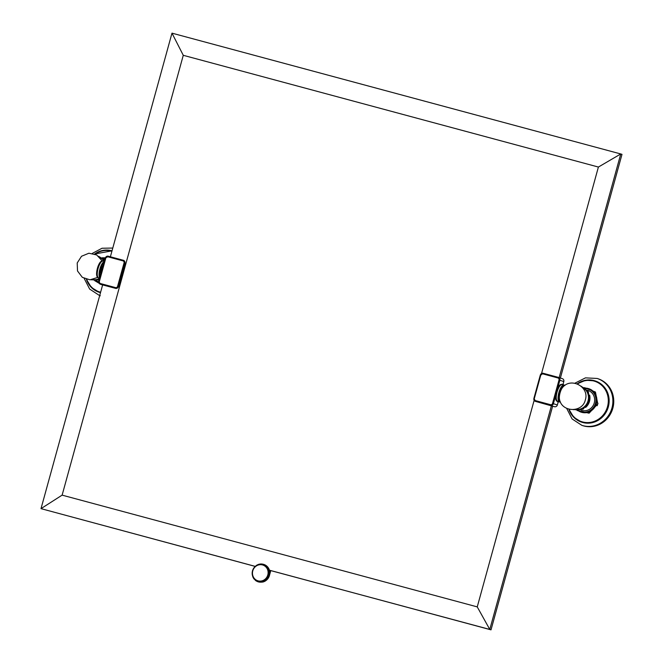 <?xml version="1.0" encoding="UTF-8"?>
<svg xmlns="http://www.w3.org/2000/svg" width="663" height="663" viewBox="0 0 663 663"><rect width="100%" height="100%" fill="white"/><g stroke="black" fill="none" stroke-linecap="round" stroke-linejoin="round"><path stroke-width="0.99" d="M560.384 378.026L621.993 154.355L620.759 153.957L559.149 377.628M551.409 405.731L489.783 629.444L491.018 629.85L552.644 406.146L535.737 401.455M552.619 406.212L554.517 406.717A2.42 2.279 108 0 0 557.359 404.977L558.155 402.076M255.106 566.384L41.007 508.645L102.632 284.908L101.986 284.734L116.075 288.496L118.834 286.731L117.583 286.366L124.039 262.946L124.884 263.186A2.42 2.279 -72 0 0 123.326 260.261L108.251 256.208A2.42 2.279 -72 0 0 105.409 257.94L98.961 281.352A2.42 2.279 -72 0 0 100.511 284.286L116.075 288.496M123.542 260.335L125.282 263.319L118.834 286.731M541.538 373.484L598.399 167.051L183.278 55.311L62.123 495.137L41.007 508.645L255.139 566.351M110.381 256.78L171.982 33.15L620.759 153.957L598.399 167.051M183.278 55.311L171.982 33.15M62.123 495.137L477.244 606.885L534.138 400.353M477.244 606.885L489.783 629.444L269.51 570.271M269.493 570.221L491.018 629.85M269.783 571.506L270.164 570.395M269.783 574.233L270.794 570.57M265.324 580.738L266.07 580.398L264.985 580.042L265.324 580.738L263.841 580.738L264.098 581.426L263.244 581.02L263.46 581.691L262.623 581.244L262.797 581.899L261.993 581.418L262.125 582.056L261.346 581.542L261.446 582.164L260.7 581.617L260.766 582.205L260.045 581.633L260.087 582.197L259.399 581.6L259.407 582.131L258.761 581.509L258.736 582.015L255.669 580.606L253.39 578.053L252.238 574.746L252.404 571.183L253.854 567.909L256.482 565.464M252.404 571.183L252.504 570.81A8.727 8.221 -72 0 0 252.346 571.481A8.727 8.221 -72 0 0 252.238 572.161A8.727 8.221 -72 0 0 252.18 572.84A8.727 8.221 -72 0 0 252.18 573.52A8.727 8.221 -72 0 0 252.222 574.199L252.18 573.52M252.595 570.487L252.711 570.163A8.727 8.221 -72 0 0 252.504 570.81M252.835 569.807L252.968 569.525A8.727 8.221 -72 0 0 252.711 570.163M253.133 569.152L253.266 568.912A8.727 8.221 -72 0 0 252.968 569.525M253.473 568.514L253.614 568.315A8.727 8.221 -72 0 0 253.266 568.912M253.854 567.909L257.103 565.1M256.366 565.423L257.741 564.793M256.962 565.058L258.413 564.536M257.592 564.743L259.092 564.329M258.23 564.478L259.797 564.18M258.893 564.263L260.518 564.089M259.531 564.105L259.548 564.362A8.727 8.221 -72 0 0 258.91 564.486A8.727 8.221 -72 0 0 258.272 564.661A8.727 8.221 -72 0 0 257.658 564.884A8.727 8.221 -72 0 0 257.053 565.166A8.727 8.221 -72 0 0 256.473 565.489A8.727 8.221 -72 0 0 255.918 565.862A8.727 8.221 -72 0 0 255.388 566.277A8.727 8.221 -72 0 0 254.89 566.732A8.727 8.221 -72 0 0 254.426 567.23A8.727 8.221 -72 0 0 253.995 567.76A8.727 8.221 -72 0 0 253.614 568.315M260.244 563.998L261.214 564.047M260.924 563.956L261.96 564.097M261.603 563.964L263.219 564.752M262.283 564.031L263.849 564.893M262.954 564.155L262.763 564.536L263.899 564.42L264.471 565.083M263.609 564.329L263.385 564.727L264.537 564.652L265.067 565.332M264.247 564.561L263.982 564.975L265.159 564.934L265.639 565.622M264.869 564.843L264.554 565.266L265.747 565.274L266.195 565.962M265.457 565.174L265.109 565.605L266.319 565.655L266.717 566.351M266.02 565.556L265.631 565.995L266.849 566.086L267.206 566.774M266.559 565.987L266.12 566.426L267.355 566.558L267.661 567.246L267.346 566.558M267.056 566.459L266.576 566.89L267.802 567.072L268.076 567.752L267.844 567.105M267.512 566.973L266.99 567.404L268.225 567.619L268.457 568.299L268.225 567.619M267.927 567.528L267.371 567.942L268.598 568.208L268.788 568.871L268.598 568.208M268.308 568.108L267.703 568.514L268.921 568.821L269.079 569.467L268.921 568.821M268.631 568.73L267.993 569.111L269.203 569.467L269.327 570.089L269.277 569.592M264.728 581.103L266.601 579.984L265.515 579.628L266.186 580.423L267.098 579.528L266.012 579.172L266.725 579.959L267.562 579.031L266.476 578.675L267.23 579.462L267.703 578.923L267.985 578.501L266.899 578.144L267.703 578.923L268.125 578.351L268.374 577.937L267.288 577.589L268.125 578.351L268.714 577.349L267.628 576.992L268.515 577.738L269.021 576.735L267.935 576.379L268.855 577.108L269.145 576.445L268.184 575.741L269.145 576.445L269.476 575.443L268.391 575.094L269.385 575.774L269.634 574.78L268.548 574.423L269.576 575.078L269.742 574.1L268.656 573.744L269.717 574.365L269.8 573.42L268.714 573.064L269.808 573.652L269.841 572.94L268.722 572.384L269.841 572.94L269.816 572.227L268.672 571.705L269.816 572.227L269.742 571.514L268.581 571.034L269.742 571.514L269.617 570.818L268.432 570.379L269.617 570.818L269.435 570.13L268.242 569.732L269.327 570.039M268.913 569.368L268.242 569.732A8.727 8.221 -72 0 0 267.993 569.111A8.727 8.221 -72 0 0 267.703 568.514A8.727 8.221 -72 0 0 267.371 567.942A8.727 8.221 -72 0 0 266.99 567.404A8.727 8.221 -72 0 0 266.576 566.89A8.727 8.221 -72 0 0 266.12 566.426A8.727 8.221 -72 0 0 265.631 565.995A8.727 8.221 -72 0 0 265.109 565.605A8.727 8.221 -72 0 0 264.554 565.266A8.727 8.221 -72 0 0 263.982 564.975A8.727 8.221 -72 0 0 263.708 564.859A8.727 8.221 -72 0 0 263.385 564.727A8.727 8.221 -72 0 0 262.763 564.536A8.727 8.221 -72 0 0 262.134 564.395A8.727 8.221 -72 0 0 261.495 564.304A8.727 8.221 -72 0 0 260.849 564.271A8.727 8.221 -72 0 0 260.203 564.288A8.727 8.221 -72 0 0 259.548 564.362M269.518 570.735L269.435 570.13M269.145 570.031L268.432 570.379A8.727 8.221 -72 0 0 268.242 569.732M269.667 571.39L269.692 570.967M269.319 570.719L268.581 571.034A8.727 8.221 -72 0 0 268.432 570.379M269.758 572.061L269.742 571.514M269.451 571.415L268.672 571.705A8.727 8.221 -72 0 0 268.581 571.034M269.808 572.741L269.816 572.227M269.526 572.128L268.722 572.384A8.727 8.221 -72 0 0 268.672 571.705M269.8 573.42L269.841 572.94M269.543 572.84L268.714 573.064A8.727 8.221 -72 0 0 268.722 572.384M269.742 574.1L269.808 573.652M269.51 573.561L268.656 573.744A8.727 8.221 -72 0 0 268.714 573.064M269.634 574.78L269.717 574.365M269.427 574.274L268.548 574.423A8.727 8.221 -72 0 0 268.656 573.744M269.286 574.978L268.391 575.094A8.727 8.221 -72 0 0 268.548 574.423M269.095 575.675L268.184 575.741A8.727 8.221 -72 0 0 268.391 575.094M268.855 576.354L267.935 576.379A8.727 8.221 -72 0 0 268.184 575.741M268.565 577.009L267.628 576.992A8.727 8.221 -72 0 0 267.935 576.379M268.225 577.647L267.288 577.589A8.727 8.221 -72 0 0 267.628 576.992M267.835 578.252L266.899 578.144A8.727 8.221 -72 0 0 267.288 577.589M267.413 578.824L266.476 578.675A8.727 8.221 -72 0 0 266.899 578.144M266.94 579.363L266.012 579.172A8.727 8.221 -72 0 0 266.476 578.675M266.435 579.868L265.515 579.628A8.727 8.221 -72 0 0 266.012 579.172M265.896 580.324L264.985 580.042A8.727 8.221 -72 0 0 265.515 579.628M264.098 581.426L265.614 580.838M263.46 581.691L265.142 581.153M262.797 581.899L264.504 581.484M262.125 582.056L263.75 581.783M261.446 582.164L263.095 581.998M260.766 582.205L261.786 581.973M260.087 582.197L261.131 581.99M259.407 582.131L260.484 581.957M258.736 582.015L259.846 581.865M258.081 581.832L259.216 581.724M254.774 579.479L254.319 579.014A8.727 8.221 -72 0 0 254.774 579.479A8.727 8.221 -72 0 0 255.263 579.91A8.727 8.221 -72 0 0 255.785 580.299A8.727 8.221 -72 0 0 256.341 580.639A8.727 8.221 -72 0 0 256.913 580.929A8.727 8.221 -72 0 0 257.517 581.178A8.727 8.221 -72 0 0 258.131 581.368L257.982 581.327M257.443 581.6L258.603 581.526M256.83 581.318L257.998 581.285M256.233 580.987L257.426 580.987M254.144 579.147L253.904 578.501A8.727 8.221 -72 0 0 254.319 579.014L254.393 579.255M253.763 578.642L253.531 577.962A8.727 8.221 -72 0 0 253.904 578.501L253.946 578.7M253.39 578.053L253.191 577.39A8.727 8.221 -72 0 0 253.531 577.962L253.548 578.103M253.059 577.44L252.901 576.793A8.727 8.221 -72 0 0 253.191 577.39L253.2 577.481M252.777 576.793L252.661 576.172A8.727 8.221 -72 0 0 252.901 576.793L252.901 576.835M252.661 576.172L252.222 574.199A8.727 8.221 -72 0 0 252.321 574.871A8.727 8.221 -72 0 0 252.462 575.525A8.727 8.221 -72 0 0 252.661 576.172M252.147 573.321L252.18 572.84M252.18 572.6L252.238 572.161M258.131 581.368A8.727 8.221 -72 0 0 258.321 581.418A8.727 8.221 -72 0 0 258.761 581.509A8.727 8.221 -72 0 0 259.399 581.6A8.727 8.221 -72 0 0 260.045 581.633A8.727 8.221 -72 0 0 260.7 581.617A8.727 8.221 -72 0 0 261.346 581.542A8.727 8.221 -72 0 0 261.993 581.418A8.727 8.221 -72 0 0 262.623 581.244A8.727 8.221 -72 0 0 263.244 581.02A8.727 8.221 -72 0 0 263.841 580.738A8.727 8.221 -72 0 0 264.429 580.415A8.727 8.221 -72 0 0 264.985 580.042M103.237 265.664A5.826 1.956 105.1 0 0 101.58 269.493A5.826 1.956 105.1 0 0 101.033 273.686M99.848 277.963A8.735 2.925 -74.9 0 1 99.898 268.987A8.735 2.925 105.1 0 1 104.398 261.462M104.563 260.849L103.171 260.683L101.389 261.761A8.735 2.925 105.1 0 0 98.091 268.498A8.735 2.925 -74.9 0 0 97.478 276.28L98.174 277.78L99.665 278.642M103.693 260.642A11.652 10.981 -72 0 0 99.931 257.559M92.77 279.529A11.652 10.981 -72 0 0 99.367 278.584M99.566 278.999A11.893 11.205 108 0 1 92.091 279.653M104.315 260.75A11.893 11.205 -72 0 0 99.45 257.053M98.381 280.225L99.044 280.441A10.484 9.879 -72 0 0 99.16 280.482M98.944 282.355L95.505 280.648A12.332 11.619 -72 0 0 98.63 282.256A12.332 11.619 -72 0 0 98.845 282.322A12.332 11.619 108 0 1 98.787 282.305M86.422 279.305A21.705 20.445 -72 0 0 99.185 292.292A21.705 20.445 -72 0 0 100.494 292.665A21.705 20.445 108 0 1 99.425 292.366A21.705 20.445 108 0 1 99.301 292.333M558.495 377.421L562.249 378.639A2.42 2.279 108 0 1 563.807 381.565L563.069 384.233M564.412 385.137L562.158 384.233L560.376 385.311A8.735 2.925 105.1 0 0 557.069 392.048A8.735 2.925 -74.9 0 0 556.464 399.83L557.475 401.662L559.87 402.01M560.45 402.051L559.398 401.886A8.735 2.925 -74.9 0 1 558.884 392.537A8.735 2.925 105.1 0 1 563.94 385.004L564.47 385.153A8.735 2.925 105.1 0 0 559.415 392.678A8.735 2.925 105.1 0 0 559.928 402.027A8.735 2.925 105.1 0 0 560.442 402.035M560.061 392.877A7.409 2.478 -74.9 0 1 562.779 387.25C571.373 376.94 589.639 387.184 585.33 399.897C582.545 412.941 561.768 412.51 559.514 399.358A7.409 2.478 -74.9 0 1 560.061 392.877M575.211 409.394A11.652 10.981 -72 0 0 588.048 400.825A11.652 10.981 -72 0 0 582.363 387.424M581.89 386.919A11.893 11.205 108 0 1 588.578 400.982A11.893 11.205 -72 0 1 574.531 409.519M580.813 410.09L581.484 410.314A10.484 9.879 -72 0 0 581.948 410.447A10.484 9.879 -72 0 0 594.197 403.154A10.484 9.879 -72 0 0 587.973 390.374L587.31 390.159M581.227 412.171A12.332 11.619 -72 0 0 581.385 412.22A12.332 11.619 -72 0 0 596.418 403.518A12.332 11.619 108 0 0 589.017 388.775A12.332 11.619 108 0 0 588.86 388.725M595.183 380.927A21.705 20.445 108 0 1 595.308 380.96A21.705 20.445 108 0 1 608.327 406.916A21.705 20.445 -72 0 1 581.865 422.24A21.705 20.445 -72 0 1 581.741 422.198M597.164 378.457L598.026 378.739A24.664 23.238 108 0 1 612.836 408.226A24.664 23.238 -72 0 1 582.752 425.638L581.89 425.356A24.664 23.238 -72 0 0 611.966 407.944A24.664 23.238 108 0 0 597.164 378.457L585.462 377.869L574.804 383.239M543.204 373.286L540.776 375.125A1.724 1.624 -72 0 1 542.806 373.882L543.204 373.286L558.279 377.346L557.881 377.943A1.724 1.624 -72 0 1 558.992 380.032L559.845 380.272A2.42 2.279 -72 0 0 558.287 377.346L543.204 373.286A2.42 2.279 -72 0 0 540.37 375.018M535.953 401.521L554.517 406.717M105.409 257.94L105.815 258.04L99.367 281.46L98.92 281.344L100.411 284.253L102.616 284.974L100.511 284.286L100.478 283.549L115.553 287.601L115.594 288.339A2.42 2.279 -72 0 0 118.437 286.607L124.884 263.186L125.282 263.319M105.815 258.04A1.724 1.624 -72 0 1 107.845 256.796L105.367 257.932L98.961 281.361M108.243 256.208L123.326 260.261L122.92 260.857L107.845 256.796M124.039 262.946A1.724 1.624 -72 0 0 122.92 260.857M115.553 287.601A1.724 1.624 -72 0 0 117.583 286.366M99.367 281.46A1.724 1.624 -72 0 0 100.478 283.549M252.777 570.876A8.263 7.782 -72 0 0 258.098 580.863A8.263 7.782 -72 0 0 267.811 574.929A8.263 7.782 -72 0 0 262.49 564.934A8.263 7.782 -72 0 0 252.777 570.876M100.154 276.861A8.495 2.843 -74.9 0 1 100.726 269.211A8.495 2.843 -74.9 0 1 104.116 262.49M99.997 277.449A8.735 2.925 -74.9 0 1 100.428 269.128A8.735 2.925 -74.9 0 1 104.273 261.918M97.154 276.736A8.495 2.843 -74.9 0 1 97.411 268.324C96.11 273.504 96.334 276.628 98.074 277.706A8.735 2.925 -74.9 0 1 97.56 268.358A8.735 2.925 -74.9 0 1 102.616 260.824C100.635 260.849 98.895 263.344 97.403 268.316A8.495 2.843 -74.9 0 1 101.331 261.197M104.091 260.683A11.893 11.205 -72 0 0 99.475 257.078M92.124 279.645A11.893 11.205 -72 0 0 99.624 278.783M96.226 280.615A11.843 11.163 -72 0 0 98.837 281.808M105.085 258.968A11.843 11.163 -72 0 0 103.353 258.719M105.21 258.52A12.332 11.619 -72 0 0 102.798 258.263L105.21 258.52M111.898 251.277A21.233 20.006 -72 0 0 95.024 254.136M94.643 253.995L112.022 250.829A21.705 20.445 -72 0 0 94.668 253.995M86.795 279.405A21.233 20.006 -72 0 0 100.619 292.209M99.699 295.574A24.664 23.238 108 0 1 99.45 295.491L89.654 289.076L84.201 278.452M542.806 373.882L557.881 377.943M557.558 388.551L559.845 380.272L563.807 381.565M550.555 405.424A2.42 2.279 -72 0 0 553.39 403.692L552.544 403.444A1.724 1.624 -72 0 1 550.514 404.687L550.555 405.424M557.359 404.977L553.39 403.692L555.693 395.347M558.992 380.032L552.544 403.444M550.514 404.687L535.439 400.626A1.724 1.624 -72 0 1 534.32 398.546L540.776 375.125M534.32 398.546L533.914 398.446A2.42 2.279 -72 0 0 535.472 401.364L535.439 400.626M535.845 401.488L533.881 398.43L540.328 375.009L533.914 398.438M560.318 384.747A8.495 2.843 105.1 0 0 556.398 391.874A8.495 2.843 105.1 0 0 556.133 400.286M557.061 401.256C555.321 400.187 555.097 397.054 556.381 391.866C557.881 386.894 559.613 384.399 561.602 384.374A8.735 2.925 105.1 0 0 556.539 391.908A8.735 2.925 105.1 0 0 557.061 401.256L557.583 401.397M564.917 385.402A8.735 2.925 105.1 0 0 564.47 385.153L564.934 385.394M564.785 385.501A8.495 2.843 105.1 0 0 559.713 392.761A8.495 2.843 105.1 0 0 560.376 401.877M574.564 409.519A11.893 11.205 -72 0 0 588.346 400.908A11.893 11.205 -72 0 0 581.915 386.943M585.959 407.14A11.893 11.205 -72 0 0 589.506 401.289A11.893 11.205 -72 0 0 589.73 395.579M578.666 410.48A11.843 11.163 -72 0 0 595.507 403.245A11.843 11.163 -72 0 0 585.794 388.584M581.385 412.22L577.937 410.513A12.332 11.619 -72 0 0 581.061 412.121A12.332 11.619 -72 0 0 596.103 403.411A12.332 11.619 -72 0 0 588.703 388.667A12.332 11.619 -72 0 0 585.238 388.128L589.017 388.775M569.235 409.27A21.233 20.006 -72 0 0 588.785 422.546A21.233 20.006 -72 0 0 607.507 406.668A21.233 20.006 -72 0 0 600.313 384.175A21.233 20.006 -72 0 0 577.465 384.001M581.865 422.24L573.744 417.267L568.846 409.17A21.705 20.445 -72 0 0 581.625 422.157A21.705 20.445 -72 0 0 608.087 406.833A21.705 20.445 -72 0 0 595.059 380.885A21.705 20.445 -72 0 0 577.108 383.869L585.81 380.197L595.308 380.96M123.326 260.261L123.915 260.451M263.708 564.859C258.379 563.401 254.633 565.382 252.479 570.802C251.542 576.139 253.49 579.677 258.321 581.418M98.074 277.706L98.605 277.847M102.616 260.824L103.146 260.965M97.61 277.457L89.953 279.811L82.336 277.349L77.505 270.96L77.215 262.954L81.532 256.258L88.9 253.225L96.682 254.94L102.094 260.799M104.754 260.153L98.613 256.291M99.309 279.927L90.972 279.778M99.218 283.333L94.66 280.631M105.409 257.808L102.102 257.783M99.425 292.366L91.303 287.402L86.405 279.305M92.364 253.374L102.036 248.244L112.785 248.053M100.32 295.773L99.45 295.491M558.279 377.346L562.357 378.672M561.602 384.374L562.133 384.523M573.404 409.643L583.158 409.162L589.457 401.248L588.379 391.767L581.053 386.156M589.631 395.098L589.523 401.297L585.603 407.472M584.542 387.648L595.432 392.032L597.811 403.933L589.084 413.19L577.1 410.496M597.181 405.731L597.96 403.319M566.633 408.317L572.094 418.941L581.89 425.356"/></g></svg>
